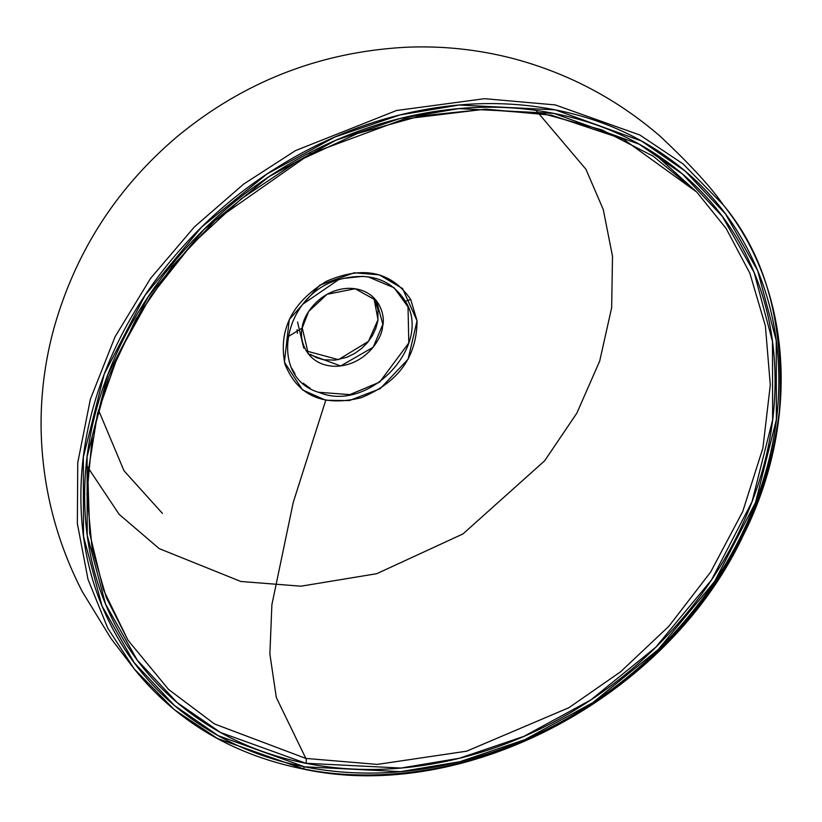 <?xml version="1.0" encoding="UTF-8"?>
<svg xmlns="http://www.w3.org/2000/svg" width="822" height="822" viewBox="0 0 822 822"><rect width="100%" height="100%" fill="white"/><g stroke="black" fill="none" stroke-linecap="round" stroke-linejoin="round"><path stroke-width="1.23" d="M297.081 329.632L297.441 333.352M310.11 354.179L316.449 357.652L323.632 359.759L335.304 360.118L347.182 357.149L354.703 353.439L361.588 348.477L367.537 342.517L372.366 335.695L375.839 328.368L377.863 320.744L377.997 309.452L373.846 297.749L378.017 319.727L368.472 341.366L338.438 359.656L306.246 350.932M162.427 513.38L124.009 470.78L98.465 409.962M86.146 464.831L119.139 514.325L159.201 548.613L240.825 581.473L301.016 586.189L376.753 573.694L462.95 533.94L544.647 460.793L576.828 413.178L599.69 361.094L611.66 307.705L612.503 256.279L603.266 209.528L585.911 169.24L536.088 110.405M302.424 768.868C464.471 804.625 666.478 697.94 742.677 536.612C800.32 422.909 792.716 291.183 723.175 204.801L683.072 163.938L639.865 135.014L555.282 104.918L484.507 98.681L396.523 110.508L295.447 150.632L243.692 184.066L194.403 226.903L150.539 278.401L115.059 336.773L90.358 399.276L77.761 462.622L77.35 523.532L87.985 579.294L107.713 628.039L134.161 668.861C176.185 721.141 232.277 754.483 302.424 768.868A3.75 1.685 -78.8 0 0 304.428 766.803L218.262 735.69L174.408 705.461L134.12 662.594L102.031 605.948L83.484 536.273L83.351 456.97L104.199 374.144L145.104 295.262L201.544 227.119L266.975 173.987L334.811 137.048L399.903 114.957L459.087 105.031L555.292 109.871L641.458 140.983L685.301 171.212L725.59 214.08L757.689 270.726L776.225 340.4L776.369 419.703L755.51 502.53L714.616 581.411L658.175 649.555L592.734 702.687L524.909 739.625L459.817 761.727L400.622 771.642L304.428 766.803C347.614 775.321 392.33 775.177 438.599 766.371C484.857 757.565 529.142 740.776 571.434 715.993C613.736 691.21 650.829 660.333 682.722 623.343C714.616 586.363 738.875 546.085 755.51 502.53C772.146 458.974 779.883 415.449 778.722 371.945C777.561 328.44 767.594 288.286 748.821 251.47C730.049 214.645 703.899 183.974 670.362 159.437C636.834 134.9 598.478 118.378 555.292 109.871C512.106 101.353 467.379 101.496 421.121 110.302C374.853 119.108 330.578 135.897 288.275 160.68C245.984 185.464 208.891 216.34 176.997 253.33C145.104 290.31 120.834 330.588 104.199 374.144C87.574 417.699 79.837 461.224 80.988 504.729C82.149 548.233 92.115 588.388 110.888 625.213C129.671 662.029 155.82 692.699 189.348 717.236C222.885 741.773 261.242 758.295 304.428 766.803A3.75 1.685 101.2 0 1 302.445 768.868A3.75 1.685 -78.8 0 1 301.88 768.508C378.963 785.524 529.974 776.636 662.614 646.678C729.381 578.76 768.303 500.238 779.359 411.113C784.568 324.423 765.837 255.652 723.175 204.801L683.072 163.938L639.865 135.014L555.282 104.918L484.507 98.681L396.523 110.508L295.447 150.632L243.692 184.066L194.403 226.903L150.539 278.401L115.059 336.773L90.358 399.276L77.761 462.622L77.35 523.532L87.985 579.294L107.713 628.039L134.161 668.861L174.243 709.622L217.398 738.475L303.061 768.734M303.719 348.107L297.554 322.039M302.229 327.968L308.384 354.035L340.668 365.954L373.188 347.233L382.847 324.33L376.373 300.585L355.186 288.728L327.053 294.297L308.61 311.548L302.229 327.968C302.486 316.583 318.946 289.365 348.744 288.317C378.377 288.347 386.021 315.196 382.538 326.642C382.281 338.027 365.811 365.256 336.013 366.293C306.39 366.263 298.735 339.414 302.229 327.968L287.7 336.948L302.229 327.968M553.936 113.405C596.649 121.831 634.594 138.178 667.772 162.448C700.94 186.717 726.812 217.059 745.379 253.484C763.957 289.899 773.81 329.632 774.961 372.664C776.102 415.696 768.457 458.748 751.996 501.841C735.546 544.924 711.544 584.761 679.989 621.35C648.445 657.939 611.753 688.487 569.913 713.003C528.073 737.509 484.271 754.123 438.506 762.837C392.741 771.539 348.497 771.683 305.784 763.268C263.061 754.843 225.115 738.495 191.947 714.226C158.78 689.956 132.907 659.614 114.33 623.189C95.763 586.774 85.899 547.041 84.758 504.009C83.608 460.988 91.263 417.925 107.713 374.832C124.173 331.749 148.176 291.913 179.72 255.323C211.264 218.744 247.967 188.187 289.806 163.681C331.646 139.165 375.449 122.55 421.213 113.847C466.978 105.134 511.212 104.99 553.936 113.405L458.768 108.627L400.222 118.44L335.838 140.295L268.732 176.843L204.01 229.4L148.176 296.804L107.713 374.832L87.091 456.775L87.224 535.214L105.565 604.139L137.315 660.179L177.162 702.584L220.543 732.484L305.784 763.268L400.941 768.046L459.488 758.233L523.881 736.378L590.977 699.83L655.709 647.274L711.544 579.87L751.996 501.841L772.629 419.898L772.485 341.459L754.154 272.534L722.404 216.494L682.548 174.1L639.167 144.189L553.936 113.405M291.789 368.277L295.067 374.01M303.154 383.186L310.12 388.231M318.71 392.289L349.853 394.611L379.62 382.138L408.801 342.949L408.02 306.914L394.118 287.772L367.804 276.737M362.995 276.315L343.021 278.463M338.387 279.84L303.287 303.863M305.846 758.418L377.298 764.409L466.629 751.185L568.896 707.711L620.559 671.821L668.903 626.241L710.629 572.071L742.708 511.592L762.908 448.052L770.296 385.045L765.385 325.923L749.859 273.233L726.114 228.444L696.737 192.04L623.631 139.298L551.459 115.193L485.607 109.121L404.188 119.005L310.408 153.745L214.912 220.656L172.055 266.472L135.949 319.1L108.864 376.425L92.362 435.701L86.968 494.012L92.126 548.736L106.428 597.861L127.955 640.174L168.633 689.504L214.542 723.987L305.846 758.418L276.315 697.508L269.883 654.045L271.887 604.684L293.29 502.221L325.769 400.252L302.578 389.947L284.402 362.183L289.293 319.522L319.768 285.152L354.148 272.791L379.281 274.836L402.554 288.512L417.042 320.775L408.102 359.214L380.144 388.693L349.329 400.581L325.769 400.252L293.29 502.221L271.887 604.684L269.883 654.045L276.315 697.508L305.846 758.418L214.542 723.987L168.633 689.504L127.955 640.174L103.274 589.466L89.721 533.509L87.779 474.202L97.52 413.579L118.625 353.727L150.385 296.711L191.721 244.494L241.195 198.883L297.112 161.451L357.549 133.493L420.422 115.943L483.552 109.429L544.781 114.145L601.981 129.917L653.213 156.19L696.737 192.04L726.114 228.444L749.859 273.233L765.385 325.923L770.296 385.045L762.908 448.052L742.708 511.592L710.629 572.071L668.903 626.241L620.559 671.821L568.896 707.711L466.629 751.185L377.298 764.409L305.846 758.418A3.75 1.685 101.2 0 1 305.784 763.268A3.75 1.685 -78.8 0 0 305.846 758.418M417.042 320.775L410.702 299.465L405.39 301.294C433.235 344.521 369.222 413.055 319.707 392.639C267.253 378.254 282.624 293.557 340.4 279.203C369.571 271.928 391.231 279.285 405.39 301.294L410.702 299.465C391.416 271.517 363.416 265.414 326.704 281.155C292.108 302.177 278.185 329.848 284.957 364.156C297.78 395.885 323.231 407.054 361.32 397.673C398.28 382.456 416.857 356.82 417.042 320.775M723.175 204.801C711.184 187.272 690.09 164.349 659.912 136.02C617.065 99.143 568.475 73.415 514.151 58.824C478.784 49.536 442.822 45.683 406.284 47.255C320.118 51.837 243.723 81.645 177.1 136.678C116.457 188.156 75.367 252.128 53.841 328.584C44.933 361.29 40.679 394.611 41.1 428.539C42.148 485.987 55.896 540.373 82.334 591.717L110.919 638.355L134.161 668.861M696.737 192.04L652.843 152.265"/></g></svg>
